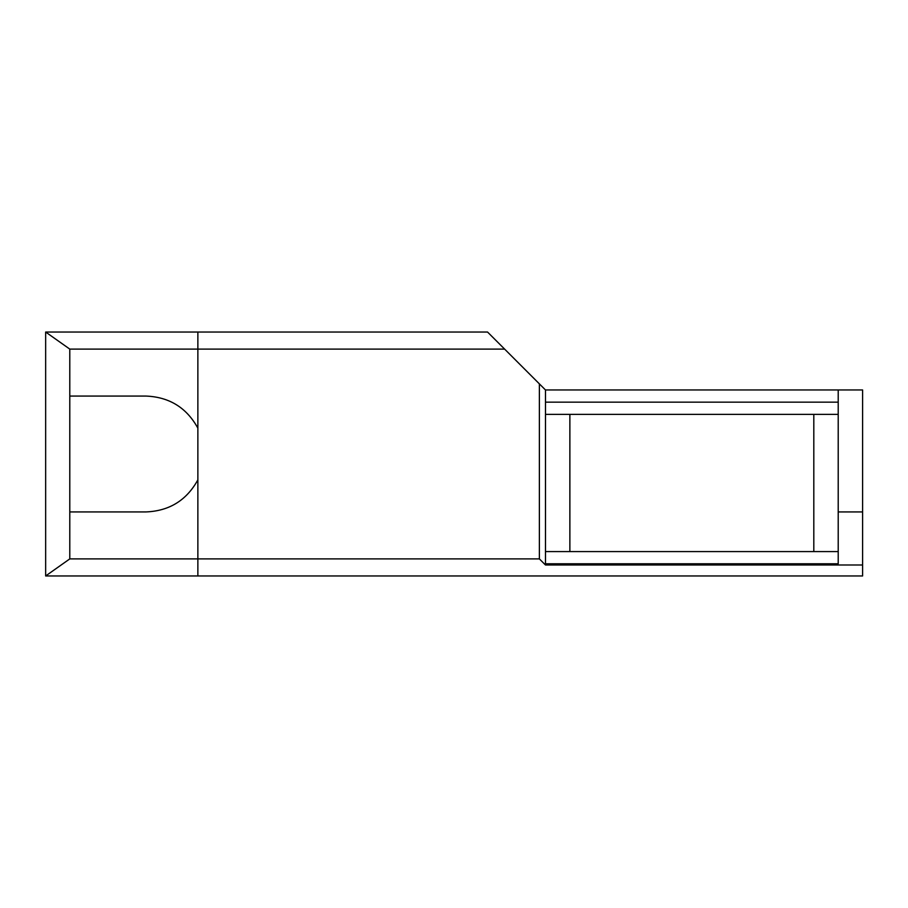 <?xml version="1.0" encoding="UTF-8"?>
<svg xmlns="http://www.w3.org/2000/svg" width="908" height="908" viewBox="0 0 908 908"><rect width="100%" height="100%" fill="white"/><g stroke="black" fill="none" stroke-linecap="round" stroke-linejoin="round"><path stroke-width="1.36" d="M69.791 558.897L45.65 575.967L197.865 575.967L197.865 558.897L69.791 558.897L69.791 396.07L146.018 396.07C169.331 397.012 186.617 407.703 197.865 428.133L197.865 332.033L45.65 332.033L69.791 349.103L504.621 349.103L539.375 383.868L539.375 558.897L197.865 558.897L197.865 479.867C186.617 500.297 169.331 510.988 146.018 511.93L69.791 511.93M197.865 428.133L197.865 479.867M69.791 349.103L69.791 396.07M197.865 575.967L862.6 575.967L862.6 564.992L545.481 564.992L539.375 558.897M539.375 383.868L545.481 389.963L545.481 564.992M504.621 349.103L487.539 332.033L197.865 332.033M45.65 575.967L45.65 332.033M545.481 414.354L838.209 414.354M838.209 402.165L545.481 402.165M545.481 563.777L838.209 563.777L838.209 511.93L862.6 511.93L862.6 389.963L838.209 389.963L838.209 511.93M838.209 551.576L545.481 551.576M545.481 389.963L838.209 389.963M569.872 551.576L569.872 414.354M813.806 551.576L813.806 414.354M862.6 564.992L862.6 511.93"/></g></svg>
